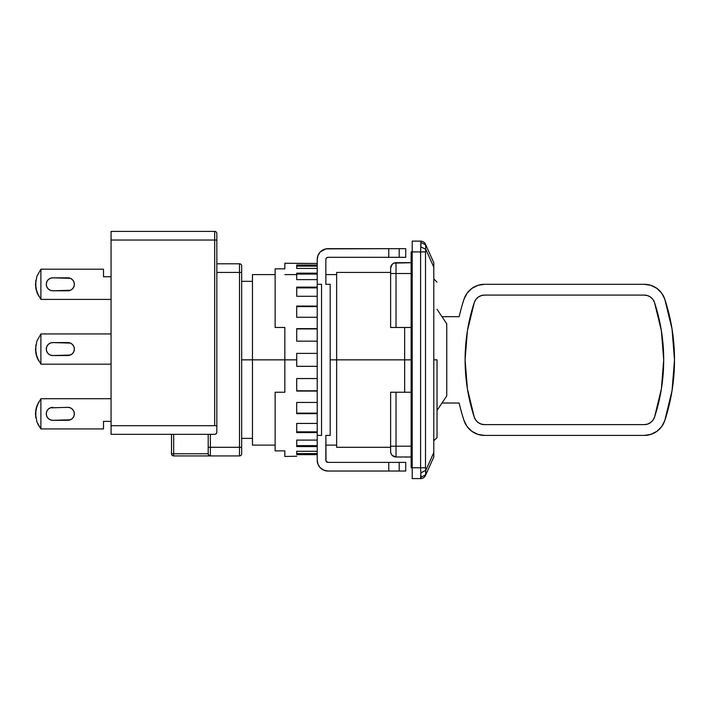 <?xml version="1.0" encoding="UTF-8"?>
<svg xmlns="http://www.w3.org/2000/svg" width="710" height="710" viewBox="0 0 710 710"><rect width="100%" height="100%" fill="white"/><g stroke="black" fill="none" stroke-linecap="round" stroke-linejoin="round"><path stroke-width="1.06" d="M411.125 359.855L404.656 359.855L404.656 392.239L404.656 359.855L336.647 359.855L336.647 447.291L336.647 359.855L330.177 359.855L404.656 359.855L404.656 327.479L404.656 359.855L411.125 359.855M284.843 359.855L252.458 359.855L252.458 445.126L252.458 359.855L241.666 359.855L252.458 359.855L252.458 274.584L252.458 359.855L284.843 359.855L284.843 392.239L275.125 392.239L275.125 450.877L284.843 450.877L284.843 456.459L284.843 450.877L275.125 450.877L275.125 392.239L284.843 392.239L284.843 359.855L296.709 359.855L284.843 359.855L284.843 327.479L284.843 359.855M425.796 470.339L425.796 474.768L433.792 457L433.792 452.572L425.796 470.339L433.792 452.572L433.792 457L425.512 475.407L425.796 470.339L420.879 472.887L420.879 477.315L425.796 474.768L420.879 477.315L420.595 478.593A5.396 5.396 0 0 0 425.512 475.407A5.396 5.396 0 0 1 420.595 478.593L420.879 472.887L425.796 470.339L425.512 467.792L425.796 470.339M433.792 452.572L433.792 267.137L425.796 249.37L425.512 244.302A5.396 5.396 180 0 0 420.595 241.125A5.396 5.396 -0 0 1 425.512 244.302L425.796 249.37L433.792 267.137L433.792 262.709L425.796 244.941L433.792 262.709L433.792 455.873M433.792 262.709L433.792 263.845M425.512 251.917L425.512 467.792L425.512 251.917L420.595 251.917L420.595 467.792L425.512 467.792L420.595 467.792L420.879 472.887L420.595 467.792L412.208 467.792L412.208 251.917L425.512 251.917L425.796 249.37L425.512 251.917M425.796 244.941L420.879 242.403L420.879 246.832L425.796 249.37L420.879 246.832L420.595 251.917L420.595 467.792L412.208 467.792L412.208 478.593L420.595 478.593L412.208 478.593L412.208 251.917L420.595 251.917L420.879 242.403L425.796 244.941M420.595 241.125L420.879 242.403L420.595 241.125L412.208 241.125L412.208 251.917L411.125 251.917L411.125 257.313L412.208 257.313L411.125 257.313L411.125 251.917L412.208 251.917L412.208 241.125L420.595 241.125M392.213 455.438L396.02 457L396.02 446.208L390.624 446.208L390.624 451.604C390.944 454.879 392.736 456.681 396.02 457C392.736 456.681 390.944 454.879 390.624 451.604A5.396 5.396 0 0 0 390.882 453.273M390.624 451.604L391.024 453.654M390.624 273.51L396.02 273.51L396.02 262.709C392.736 263.028 390.944 264.83 390.624 268.105L390.624 327.479L396.02 327.479L396.02 273.51L390.624 273.51L390.624 327.479L411.125 327.479L396.02 327.479L396.02 273.51L411.125 273.51L396.02 273.51L396.02 262.709A5.396 5.396 0 0 0 394.352 262.975M390.624 268.105C390.944 264.83 392.736 263.028 396.02 262.709L411.125 262.709L393.952 263.126L392.204 264.289L390.624 268.105A5.396 5.396 0 0 1 390.908 266.374M394.281 456.716A5.396 5.396 0 0 0 396.02 457L411.125 457L396.02 457L396.02 392.239L390.624 392.239L390.624 446.208L411.125 446.208L396.02 446.208L396.02 392.239L390.624 392.239L390.624 451.498M411.125 467.792L412.208 467.792L411.125 467.792L411.125 462.396L411.125 467.792M412.208 462.396L411.125 462.396L411.125 257.313L411.125 462.396L412.208 462.396M411.125 392.239L396.02 392.239L411.125 392.239M390.624 272.454L390.624 268.522M391.033 453.672L392.204 455.421L391.033 453.672M391.033 266.046L392.204 264.289M336.647 272.427L336.647 359.855L336.647 272.427L390.624 272.427M437.032 359.855L433.792 359.855L437.032 359.855L437.032 437.573L437.032 359.855M437.032 309.303L446.75 323.822L446.75 395.896L446.75 323.822L441.913 316.545M478.212 297.144L475.824 299.522L474.289 302.513A183.499 183.499 0 0 0 474.289 417.196A183.499 183.499 0 0 1 474.289 302.513A10.792 10.792 0 0 1 484.54 295.094L481.211 295.617L478.167 297.179M644.263 424.624L484.54 424.624A10.792 10.792 0 0 1 474.289 417.196A10.792 10.792 0 0 0 478.212 422.574L481.211 424.092L484.54 424.624L644.263 424.624L647.591 424.092L650.591 422.574L652.978 420.196L654.514 417.196L661.392 388.894L663.708 359.855L661.392 330.816L654.514 302.513L652.978 299.522A10.792 10.792 0 0 0 644.263 295.094A10.792 10.792 0 0 1 654.514 302.513A183.499 183.499 0 0 1 654.514 417.196A10.792 10.792 0 0 1 644.263 424.624A10.792 10.792 0 0 0 654.514 417.196A183.499 183.499 0 0 0 654.514 302.513A10.792 10.792 0 0 0 652.978 299.522L650.591 297.144L647.591 295.617L644.263 295.094L484.54 295.094L644.263 295.094M651.487 297.863L650.591 297.144M664.773 299.141L672.05 329.112L664.773 299.141L661.693 293.15L656.919 288.402L650.919 285.349L644.263 284.302L484.54 284.302L644.263 284.302A21.584 21.584 0 0 1 664.773 299.141A194.291 194.291 0 0 1 664.773 420.577A21.584 21.584 0 0 1 644.263 435.416L484.54 435.416L477.892 434.36L471.884 431.316L467.109 426.568L464.038 420.577A194.291 194.291 0 0 1 459.166 403.031L442.01 403.014L437.032 410.415L446.75 395.896L437.032 410.415M464.038 299.141A194.291 194.291 0 0 0 459.166 316.678L442.428 316.678A5.396 5.396 0 0 0 442.01 316.695L459.166 316.678A194.291 194.291 0 0 1 464.038 299.141L467.109 293.15L471.884 288.402L477.892 285.349L484.54 284.302A21.584 21.584 0 0 0 464.038 299.141L467.109 293.15M672.05 329.112L674.5 359.855L672.05 390.606L664.773 420.577L661.693 426.568L656.919 431.316L650.919 434.36L644.263 435.416L484.54 435.416A21.584 21.584 0 0 1 464.038 420.577A194.291 194.291 0 0 1 459.166 403.031L442.428 403.031A5.396 5.396 0 0 1 442.01 403.014M474.289 302.513L467.411 330.816L465.094 359.855L467.411 388.894L474.289 417.196L475.824 420.196L478.212 422.574M654.514 302.513L652.978 299.522M467.109 426.568L464.038 420.577M50.295 290.283L52.771 290.78L50.295 290.283L52.771 290.78L50.295 290.283L52.771 290.78L50.295 290.283L48.191 288.881L46.789 286.778L46.292 284.302L46.789 281.826L48.191 279.722A6.479 6.479 0 0 0 52.771 290.78A6.479 6.479 0 0 1 46.292 284.302A6.479 6.479 0 0 1 52.771 277.823L67.885 277.823A6.479 6.479 0 0 1 74.355 284.302A6.479 6.479 0 0 1 67.885 290.78L52.771 290.78L70.361 290.283L67.885 290.78M50.295 419.814L52.771 420.302L50.295 419.814L52.771 420.302L50.295 419.814L52.771 420.302L50.295 419.814L48.191 418.403L46.789 416.308L46.292 413.823A6.479 6.479 0 0 0 52.771 420.302A6.479 6.479 0 0 1 46.292 413.823A6.479 6.479 0 0 1 52.771 407.354A6.479 6.479 0 0 0 46.292 413.823L46.789 411.347L48.191 409.244L50.295 407.842L67.885 407.354A6.479 6.479 0 0 1 74.355 413.823A6.479 6.479 0 0 1 67.885 420.302L52.771 420.302L70.361 419.814L67.885 420.302M50.295 355.044L52.771 355.541L50.295 355.044L52.771 355.541L50.295 355.044L52.771 355.541L50.295 355.044L48.191 353.642L46.789 351.539L46.292 349.063L46.789 346.586L48.191 344.483A6.479 6.479 0 0 0 52.771 355.541A6.479 6.479 0 0 1 46.292 349.063A6.479 6.479 0 0 1 52.771 342.584L67.885 342.584A6.479 6.479 0 0 1 74.355 349.063A6.479 6.479 0 0 1 67.885 355.541L52.771 355.541L70.361 355.044L67.885 355.541M35.837 288.287L36.893 292.307L40.896 299.371A23.75 23.75 0 0 0 40.931 299.407A23.75 23.75 0 0 1 40.896 299.371L40.896 269.223A23.75 23.75 0 0 1 40.931 269.188A23.75 23.75 0 0 0 40.896 269.223A23.75 23.75 0 0 1 40.931 269.188A23.75 23.75 0 0 0 40.896 269.223A23.75 23.75 0 0 1 40.931 269.188L103.5 269.188L40.931 269.188A23.75 23.75 0 0 0 40.896 269.223A23.75 23.75 0 0 1 40.931 269.188A23.75 23.75 0 0 0 40.896 269.223L36.893 276.296L40.896 269.223L40.896 299.371L36.893 292.307L35.5 284.302L36.893 276.296L35.5 284.302L35.846 288.366L37.665 294.206M35.837 280.308L35.846 288.366L38.588 296.008M40.931 398.718A23.75 23.75 0 0 0 40.896 398.754A23.75 23.75 0 0 1 40.931 398.718A23.75 23.75 0 0 0 40.896 398.754A23.75 23.75 0 0 1 40.931 398.718L111.062 398.718L40.931 398.718A23.75 23.75 0 0 0 40.896 398.754A23.75 23.75 0 0 1 40.931 398.718A23.75 23.75 0 0 0 40.896 398.754L40.896 428.902L36.893 421.829L35.5 413.823L36.893 405.818L40.896 398.754L40.896 428.902A23.75 23.75 0 0 0 40.931 428.938A23.75 23.75 0 0 1 40.896 428.902L40.896 428.902A23.75 23.75 0 0 0 40.931 428.938A23.75 23.75 0 0 1 40.896 428.902L37.665 423.737M35.837 409.839L36.893 405.818L40.896 398.754M35.837 353.048L36.893 357.068L40.896 364.132A23.75 23.75 0 0 0 40.931 364.177A23.75 23.75 0 0 1 40.896 364.132A23.75 23.75 0 0 0 40.931 364.177A23.75 23.75 0 0 1 40.896 364.132L40.896 333.993A23.75 23.75 0 0 1 40.931 333.948A23.75 23.75 0 0 0 40.896 333.993A23.75 23.75 0 0 1 40.931 333.948A23.75 23.75 0 0 0 40.896 333.993A23.75 23.75 0 0 1 40.931 333.948L111.062 333.948L40.931 333.948A23.75 23.75 0 0 0 40.896 333.993A23.75 23.75 0 0 1 40.931 333.948A23.75 23.75 0 0 0 40.896 333.993L36.893 341.057L40.896 333.993L40.896 364.132L36.893 357.068L35.5 349.063L36.893 341.057L35.5 349.063L35.846 353.127L37.665 358.967M35.837 345.078L35.846 353.127L38.588 360.778M35.837 417.817L35.846 409.768L38.588 402.117M239.501 263.792L216.834 263.792L239.501 263.792A2.157 2.157 0 0 1 241.666 265.948A2.157 2.157 0 0 0 239.501 263.792L239.501 272.427L239.501 263.792M208.199 453.761L173.666 453.761L208.199 453.761L208.199 434.334L208.199 447.291L239.501 447.291L239.501 272.427L216.834 272.427L241.666 272.427L241.666 265.948L241.666 272.427L239.501 272.427L239.501 447.291L210.364 447.291L210.364 455.926L239.501 455.926L239.501 447.291L241.666 447.291L241.666 272.427L241.666 447.291L239.501 447.291L239.501 455.926A2.157 2.157 0 0 0 241.666 453.761L241.666 447.291L241.666 453.761A2.157 2.157 0 0 1 239.501 455.926L173.666 455.926A2.157 2.157 -0 0 1 171.5 453.761L173.666 453.761L173.666 455.926A2.157 2.157 -0 0 1 171.5 453.761L173.666 453.761L173.666 455.926L210.364 455.926L210.364 434.334L210.364 447.291L208.199 447.291L208.199 453.761A2.157 2.157 0 0 0 210.364 455.926A2.157 2.157 0 0 1 208.199 453.761L208.838 455.287L210.364 455.926M36.893 421.829L35.5 413.823L36.893 405.818L35.5 413.823L35.846 409.768M35.846 353.127L35.846 344.998L35.846 353.127L36.893 357.068M40.931 364.177L111.062 364.177L40.931 364.177A23.75 23.75 0 0 1 40.896 364.132A23.75 23.75 0 0 0 40.931 364.177A23.75 23.75 0 0 1 40.896 364.132M72.464 353.642A6.479 6.479 0 0 0 67.885 342.584L70.361 343.081L72.464 344.483L73.867 346.586L74.355 349.063L73.867 351.539L72.464 353.642L70.361 355.044L72.464 353.642L70.361 355.044L72.464 353.642L70.361 355.044L72.464 353.642L73.867 351.539M35.846 417.888L35.5 413.823L35.846 417.888M40.931 428.938L103.5 428.938L103.5 421.385L111.062 421.385L103.5 421.385L103.5 428.938L40.931 428.938A23.75 23.75 0 0 1 40.896 428.902A23.75 23.75 0 0 0 40.931 428.938A23.75 23.75 0 0 1 40.896 428.902A23.75 23.75 0 0 0 40.931 428.938M72.464 418.403A6.479 6.479 0 0 0 67.885 407.354L70.361 407.842L72.464 409.244L73.867 411.347L74.355 413.823L73.867 416.308L72.464 418.403L70.361 419.814L72.464 418.403L70.361 419.814L72.464 418.403L70.361 419.814L72.464 418.403L73.867 416.308M35.846 288.366L35.846 280.237L35.846 288.366L36.893 292.307M103.5 276.74L103.5 269.188L103.5 276.74L111.062 276.74L103.5 276.74M40.931 299.407L111.062 299.407L40.931 299.407A23.75 23.75 0 0 1 40.896 299.371A23.75 23.75 0 0 0 40.931 299.407M72.464 288.881A6.479 6.479 0 0 0 67.885 277.823L70.361 278.32L72.464 279.722L73.867 281.826L74.355 284.302L73.867 286.778L72.464 288.881L70.361 290.283L72.464 288.881L70.361 290.283L72.464 288.881L70.361 290.283L72.464 288.881L73.867 286.778M216.834 432.177A2.157 2.157 0 0 1 214.677 434.334L111.062 434.334L111.062 425.698L214.677 425.698L214.677 231.407L111.062 231.407L111.062 240.042L214.677 240.042L214.677 231.407L111.062 231.407L111.062 240.042L216.834 240.042L216.834 233.572A2.157 2.157 0 0 0 214.677 231.407A2.157 2.157 0 0 1 216.834 233.572L216.834 240.042L214.677 240.042L214.677 425.698L216.834 425.698L216.834 240.042L216.834 425.698L111.062 425.698L111.062 240.042L111.062 434.334L214.677 434.334A2.157 2.157 0 0 0 216.834 432.177L216.834 425.698M215.503 434.174L216.674 433.002M171.5 434.334L171.5 453.761L171.5 434.334M241.666 448.463L241.666 453.308M46.789 346.586L48.191 344.483L46.789 346.586L48.191 344.483L46.789 346.586L48.191 344.483L50.295 343.081L52.771 342.584L70.361 343.081M48.191 344.483L50.295 343.081L48.191 344.483L50.295 343.081L48.191 344.483L50.295 343.081L52.771 342.584M50.295 407.842L67.885 407.354M46.789 281.826L48.191 279.722L46.789 281.826L48.191 279.722L46.789 281.826L48.191 279.722L50.295 278.32L52.771 277.823L70.361 278.32M48.191 279.722L50.295 278.32L48.191 279.722L50.295 278.32L48.191 279.722L50.295 278.32L52.771 277.823M209.539 455.758L208.838 455.287M173.666 453.761L173.666 434.334L173.666 453.761M216.834 426.879L216.834 431.724M296.709 366.333L296.709 359.855L296.709 366.333L317.219 366.333L296.709 366.333M296.709 378.545L317.219 378.545L296.709 378.545L296.709 391.059L296.709 378.545M317.219 391.059L296.709 391.059L317.219 391.059M296.709 402.446L317.219 402.446L296.709 402.446L296.709 413.664L296.709 402.446M317.219 413.664L296.709 413.664L317.219 413.664M296.709 423.435L317.219 423.435L296.709 423.435L296.709 432.594L296.709 423.435M317.219 432.594L296.709 432.594L317.219 432.594M296.709 440.093L317.219 440.093L296.709 440.093L296.709 446.572L296.709 440.093M317.219 446.572L296.709 446.572L317.219 446.572M296.709 451.285L317.219 451.285L296.709 451.285L296.709 454.64L296.709 451.285M317.219 454.64L296.709 454.64L317.219 454.64M296.709 456.246L284.843 456.459M317.219 266.126L296.709 266.126L317.219 266.126M317.219 274.078L296.709 274.078L317.219 274.078M317.219 287.887L296.709 287.887L317.219 287.887M317.219 306.596L296.709 306.596L317.219 306.596M317.219 328.934L296.709 328.934L317.219 328.934M296.709 390.784L317.219 390.784L296.709 390.784M296.709 413.122L317.219 413.122L296.709 413.122M296.709 431.831L317.219 431.831L296.709 431.831M296.709 445.631L317.219 445.631L296.709 445.631M296.709 453.592L317.219 453.592L296.709 453.592M405.73 248.677L405.73 257.313L405.73 248.677L399.197 248.677L399.197 257.313L405.73 257.313L399.197 257.313L399.197 248.677L388.769 248.677L388.769 257.313L399.197 257.313L388.769 257.313L388.769 248.677L325.908 248.89L320.379 251.837L318.044 255.343L317.219 259.469A10.792 10.792 0 0 1 328.011 248.677L405.73 248.677M317.219 284.302L321.541 284.302L321.541 435.416L317.219 435.416L317.219 284.302L317.219 460.24L318.044 464.375L320.379 467.872L323.884 470.215L328.011 471.032A10.792 10.792 0 0 1 317.219 460.24L317.219 435.416L321.541 435.416L321.541 284.302L317.219 284.302L317.219 259.469L317.219 284.302M405.73 471.032L405.73 462.396L405.73 471.032L399.197 471.032L399.197 462.396L405.73 462.396L388.769 462.396L388.769 471.032L405.73 471.032M296.709 263.472L317.219 263.472L284.843 263.25L284.843 268.841L275.125 268.841L275.125 327.479L284.843 327.479L275.125 327.479L275.125 268.841L284.843 268.841L284.843 263.25M317.219 265.079L296.709 265.079L296.709 268.433L317.219 268.433L296.709 268.433L296.709 265.079L317.219 265.079M317.219 273.146L296.709 273.146L296.709 279.625L317.219 279.625L296.709 279.625L296.709 273.146L317.219 273.146M317.219 287.124L296.709 287.124L296.709 296.283L317.219 296.283L296.709 296.283L296.709 287.124L317.219 287.124M317.219 306.054L296.709 306.054L296.709 317.272L317.219 317.272L296.709 317.272L296.709 306.054L317.219 306.054M317.219 328.65L296.709 328.65L296.709 341.164L317.219 341.164L296.709 341.164L296.709 328.65L317.219 328.65M317.219 353.385L296.709 353.385L296.709 359.855L296.709 353.385L317.219 353.385M328.011 257.313L388.769 257.313L328.011 257.313A2.157 2.157 0 0 0 325.855 259.469L326.485 257.943L328.011 257.313L327.186 257.481M328.011 462.396L388.769 462.396L388.769 471.032L328.011 471.032L399.197 471.032L399.197 462.396L328.011 462.396L326.023 461.065L325.855 435.416L330.177 435.416L330.177 284.302L330.177 435.416L325.855 435.416L325.855 460.24A2.157 2.157 0 0 0 328.011 462.396L326.485 461.766L325.855 460.24M325.855 259.469L325.855 284.302L330.177 284.302L325.855 284.302L325.855 259.469L326.485 257.943M319.038 253.479L318.044 255.343M318.044 464.375L319.038 466.239M320.379 467.872L322.02 469.212M411.125 457.054L404.656 457.054M390.624 447.291L336.647 447.291M336.647 445.126L325.855 445.126M275.125 445.126L252.458 445.126M252.458 438.381L241.666 438.381M252.458 281.329L241.666 281.329M336.647 274.584L325.855 274.584M296.709 274.584L284.843 274.584M275.125 274.584L252.458 274.584M411.125 262.656L404.656 262.656M433.792 440.812L437.032 437.573M433.792 278.906L437.032 282.145"/></g></svg>
